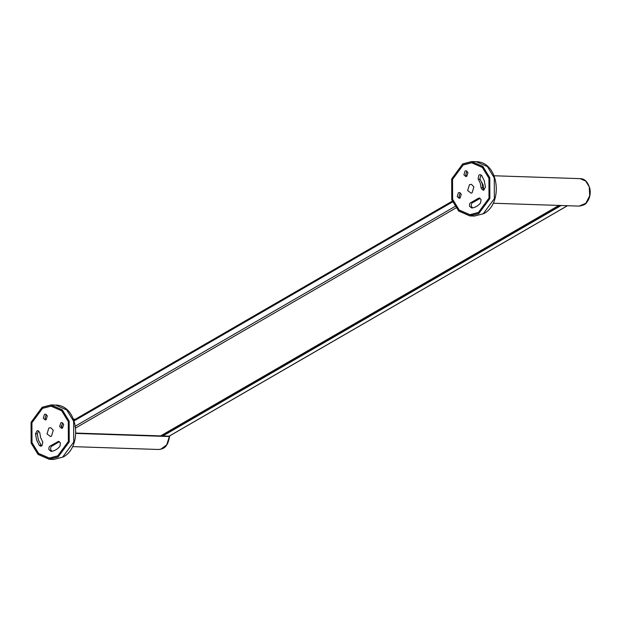 <?xml version="1.0" encoding="UTF-8"?>
<svg xmlns="http://www.w3.org/2000/svg" width="621" height="621" viewBox="0 0 621 621"><rect width="100%" height="100%" fill="white"/><g stroke="black" fill="none" stroke-linecap="round" stroke-linejoin="round"><path stroke-width="0.93" d="M68.294 421.612L68.364 441.477L57.769 455.861L49.276 458.065L38.587 453.415L31.989 442.618L31.919 422.754L42.523 408.37L51.015 406.157L61.696 410.815L68.294 421.612M63.684 424.283L61.766 422.559L60.819 422.808L59.647 426.611L61.572 428.327L62.511 428.086L63.684 424.283M40.637 437.619L39.69 432.356L37.765 430.64L37.167 430.733L35.49 433.776L36.6 439.947L39.185 445.273L40.714 446.196L41.98 445.723L42.833 442.152L40.637 437.619M47.32 415.868L45.403 414.153L44.456 414.401L43.284 418.205L45.209 419.92L46.148 419.68L47.32 415.868M50.837 445.661C49.183 446.196 48.562 447.547 48.966 449.705L51.124 451.413C54.469 450.993 57.396 449.293 59.919 446.328L60.478 443.045L58.56 441.321L50.837 445.661L52.63 445.723C50.976 446.258 50.348 447.601 50.759 449.767L51.947 451.288M48.834 428.032L47.025 433.916L50.487 436.547L51.458 436.198L53.266 430.306L50.782 427.714L48.834 428.032M46.288 414.44L45.077 418.267L46.109 419.695M62.651 422.847L61.44 426.674L62.473 428.11M59.445 441.609L52.63 445.723M38.657 430.927L37.283 433.831L38.393 440.01L41.623 445.979M42.158 407.236L51.054 404.923L62.247 409.798L69.156 421.116L69.234 441.927L58.126 456.986L49.23 459.307L38.036 454.432L31.128 443.115L31.05 422.303L42.158 407.236M57.807 455.985L68.465 441.531L68.388 421.558L61.758 410.698L51.015 406.025L42.476 408.245L31.818 422.699L31.896 442.672L38.525 453.532L49.269 458.205L57.807 455.985M61.277 425.758L62.418 428.071M169.323 436.703L166.692 444.861L160.692 449.278L158.565 449.488C162.741 448.983 167.484 448.37 169.572 436.594L169.16 436.183L75.886 433.062M452.251 201.157L73.837 420.107M558.916 205.435L160.024 436.237M75.7 427.97L455.923 207.973M454.921 206.521L74.846 426.425M73.612 421.185L452.554 201.926M488.929 178.235L488.999 198.099L478.395 212.483L469.903 214.687L459.222 210.038L452.624 199.24L452.554 179.376L463.15 164.992L471.642 162.78L482.331 167.437L488.929 178.235M467.955 172.491L466.029 170.775L465.09 171.023L463.918 174.827L465.835 176.543L466.782 176.302L467.955 172.491M477.642 198.712L471.463 202.283C469.81 202.819 469.189 204.169 469.592 206.327L471.75 208.035C475.096 207.616 478.03 205.916 480.553 202.943L481.112 199.659L479.195 197.944L477.642 198.712L479.435 198.774L473.256 202.345C471.603 202.881 470.982 204.231 471.386 206.389L472.573 207.911M461.271 194.233L459.346 192.518L458.407 192.766L457.235 196.57L459.152 198.285L460.099 198.045L461.271 194.233M481.228 188.497L483.154 190.212L483.751 190.127L485.428 187.084L484.318 180.905L481.733 175.572L480.196 174.648L478.931 175.122L478.085 178.701L480.281 183.234L481.228 188.497M469.46 184.654L467.652 190.538L471.122 193.17L472.084 192.821L473.893 186.929L471.417 184.336L469.46 184.654M460.239 192.805L459.028 196.632L460.06 198.068M466.922 171.062L465.711 174.889L466.744 176.317M481.081 174.928L479.878 178.755L482.075 183.296L483.022 188.559L484.054 189.987M480.08 198.223L479.435 198.774M462.785 163.859L471.688 161.545L482.882 166.42L489.79 177.73L489.868 198.549L478.76 213.608L469.864 215.929L458.671 211.055L451.762 199.737L451.684 178.926L462.785 163.859M478.442 212.607L489.1 198.153L489.022 178.18L482.393 167.321L471.649 162.648L463.111 164.868L452.453 179.322L452.53 199.294L459.16 210.154L469.903 214.827L478.442 212.607M481.539 181.868L483.146 184.98L483.689 189.692M51.015 406.157L53.212 406.258M50.619 458.112L49.276 458.065M58.801 442.152L57.008 442.09M39.185 445.273L40.97 445.335M35.49 433.776L37.283 433.831M53.717 459.455L62.612 457.141L73.713 442.074L73.635 421.263L66.726 409.945L55.533 405.071C78.324 405.086 82.973 446.763 63.179 457.002L53.717 459.455L49.23 459.307M75.886 433.093L169.409 436.547L75.878 433.419M580.115 178.646L585.681 181.029L589.259 186.82L589.694 195.786L585.828 203.284L579.191 206.11C583.398 205.404 585.906 204.193 586.698 202.477C589.671 198.689 590.757 194.179 589.95 188.963C588.002 182.046 584.726 178.607 580.115 178.646L494.091 175.766M471.642 162.78L473.839 162.881M472.107 214.742L469.903 214.687M480.258 179.554L478.465 179.492M481.065 187.573L482.859 187.635M471.463 202.283L473.256 202.345M474.343 216.077L483.239 213.764L494.347 198.697L494.269 177.885L487.361 166.568L476.167 161.693C498.958 161.708 503.608 203.385 483.813 213.624L474.343 216.077L469.864 215.929M567.415 205.722L168.524 436.516M162.252 436.307L561.143 205.504M161.165 435.919L559.474 205.45M52.358 406.204L53.189 406.25M51.054 404.923L55.533 405.071M72.541 446.615L158.565 449.488M73.457 419.144L75.389 419.214M493.167 203.23L579.191 206.11M472.084 214.742L471.254 214.734M472.985 162.826L473.815 162.873M471.688 161.545L476.167 161.693M169.184 436.183L567.493 205.722"/></g></svg>
